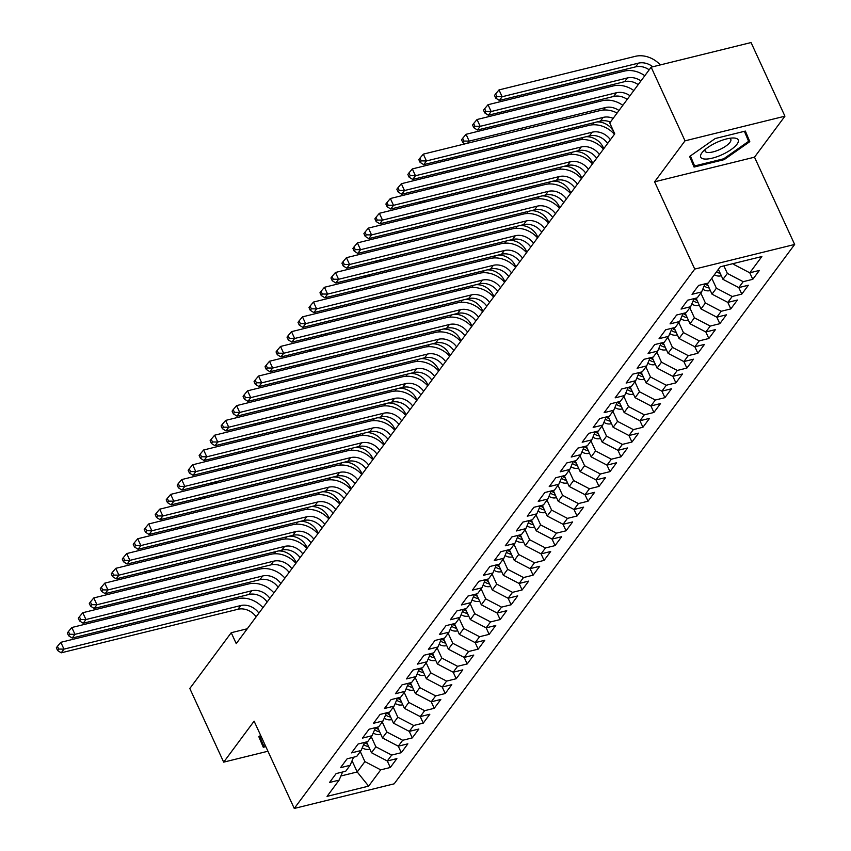 <?xml version="1.0" encoding="UTF-8"?>
<svg xmlns="http://www.w3.org/2000/svg" width="851" height="851" viewBox="0 0 851 851"><rect width="100%" height="100%" fill="white"/><g stroke="black" fill="none" stroke-linecap="round" stroke-linejoin="round"><path stroke-width="1.28" d="M784.93 116.193L685.023 140.83L654.6 181.806L754.507 157.18L784.93 116.193L751.061 42.55L651.153 67.176L609.742 122.948L614.762 133.862L236.238 643.633L231.227 632.718L189.816 688.491L223.685 762.145L267.937 751.231M754.507 157.18L794.653 244.46L394.173 783.824L294.265 808.45L694.746 269.086L794.653 244.46M352.059 760.762L357.207 771.963L368.632 786.133L380.716 769.857L390.301 767.496L387.301 760.985L391.694 755.06L401.289 752.699L398.289 746.189L402.683 740.274L412.267 737.913L409.267 731.392L413.671 725.477L423.255 723.116L420.256 716.606L424.649 710.681L434.233 708.319L431.244 701.809L435.638 695.895L445.222 693.533L442.222 687.012L446.615 681.098L456.2 678.736L453.211 672.226L457.604 666.301L467.188 663.94L464.189 657.429L468.593 651.515L478.177 649.153L475.177 642.633L479.57 636.718L489.155 634.357L486.166 627.847L490.559 621.921L500.143 619.56L497.144 613.05L501.537 607.135L511.121 604.774L508.132 598.253L512.525 592.339L522.11 589.977L519.11 583.467L523.514 577.542L533.098 575.18L530.099 568.67L534.492 562.756L544.076 560.394L541.087 553.873L545.48 547.959L555.065 545.597L552.065 539.087L556.458 533.162L566.043 530.801L563.054 524.29L567.447 518.376L577.031 516.014L574.031 509.494L578.425 503.579L588.02 501.218L585.02 494.708L589.413 488.782L598.998 486.421L596.008 479.911L600.402 473.996L609.986 471.635L606.986 465.114L611.38 459.2L620.964 456.838L617.975 450.328L622.368 444.403L631.953 442.041L628.953 435.531L633.346 429.617L642.941 427.255L639.941 420.734L644.335 414.82L653.919 412.458L650.93 405.948L655.323 400.023L664.908 397.662L661.908 391.152L666.301 385.237L675.885 382.876L672.896 376.355L677.29 370.44L686.874 368.079L683.874 361.569L688.268 355.644L697.863 353.282L694.863 346.772L699.256 340.857L708.84 338.496L705.851 331.975L710.245 326.061L719.829 323.699L716.829 317.189L721.222 311.264L730.807 308.902L727.818 302.392L732.211 296.478L741.795 294.116L738.796 287.595L743.189 281.681L752.784 279.319L759.369 270.437L749.784 272.809L733.966 264.555L735.009 263.15M718.382 269.341L722.978 279.351L738.796 287.595L748.38 285.234L741.795 294.116M707.032 283.34L712 294.148L727.818 302.392L737.402 300.031L730.807 308.902M696.044 298.137L701.011 308.934L716.829 317.189L726.414 314.817L719.829 323.699M685.066 312.934L690.023 323.731L705.851 331.975L715.436 329.614L708.84 338.496M674.077 327.72L679.045 338.528L694.863 346.772L704.447 344.41L697.863 353.282M663.089 342.517L668.056 353.314L683.874 361.569L693.469 359.196L686.874 368.079M652.111 357.314L657.078 368.111L672.896 376.355L682.481 373.993L675.885 382.876M641.122 372.1L646.09 382.907L661.908 391.152L671.492 388.79L664.908 397.662M630.144 386.897L635.101 397.694L650.93 405.948L660.514 403.576L653.919 412.458M619.156 401.693L624.123 412.49L639.941 420.734L649.526 418.373L642.941 427.255M608.167 416.479L613.135 427.287L628.953 435.531L638.548 433.17L631.953 442.041M597.189 431.276L602.157 442.073L617.975 450.328L627.559 447.956L620.964 456.838M586.201 446.073L591.168 456.87L606.986 465.114L616.571 462.753L609.986 471.635M575.223 460.859L580.18 471.667L596.008 479.911L605.593 477.549L598.998 486.421M564.234 475.656L569.202 486.453L585.02 494.708L594.604 492.335L588.02 501.218M553.246 490.453L558.213 501.25L574.031 509.494L583.626 507.132L577.031 516.014M542.268 505.239L547.236 516.046L563.054 524.29L572.638 521.929L566.043 530.801M531.279 520.035L536.247 530.833L552.065 539.087L561.649 536.715L555.065 545.597M520.301 534.832L525.269 545.629L541.087 553.873L550.671 551.512L544.076 560.394M509.313 549.618L514.281 560.426L530.099 568.67L539.683 566.309L533.098 575.18M498.324 564.415L503.292 575.212L519.11 583.467L528.705 581.095L522.11 589.977M487.346 579.212L492.314 590.009L508.132 598.253L517.716 595.891L511.121 604.774M476.358 593.998L481.326 604.806L497.144 613.05L506.728 610.688L500.143 619.56M465.38 608.795L470.348 619.592L486.166 627.847L495.75 625.474L489.155 634.357M454.391 623.592L459.359 634.389L475.177 642.633L484.762 640.271L478.177 649.153M443.403 638.378L448.371 649.185L464.189 657.429L473.784 655.068L467.188 663.94M432.425 653.174L437.393 663.971L453.211 672.226L462.795 669.854L456.2 678.736M421.436 667.971L426.404 678.768L442.222 687.012L451.807 684.651L445.222 693.533M410.459 682.757L415.426 693.554L431.244 701.809L440.829 699.448L434.233 708.319M399.47 697.554L404.438 708.351L420.256 716.606L429.84 714.234L423.255 723.116M388.481 712.351L393.449 723.148L409.278 731.392L418.862 729.03L412.267 737.913M377.504 727.137L382.471 737.934L398.289 746.189L407.874 743.827L401.289 752.699M366.515 741.934L371.483 752.731L387.301 760.985L396.885 758.613L390.301 767.496M368.632 786.133L327.05 796.376L339.134 780.112L342.581 772.006M752.784 279.319L749.784 272.809L761.868 256.534L720.286 266.778L708.202 283.053L698.618 285.415L692.023 294.297L701.607 291.936L697.214 297.85L687.629 300.212L681.045 309.083L690.629 306.722L686.236 312.647L676.641 315.008L670.056 323.88L679.641 321.518L675.247 327.433L665.663 329.794L659.068 338.677L668.652 336.315L664.259 342.23L654.674 344.591L648.09 353.463L657.674 351.101L653.281 357.026L643.696 359.388L637.101 368.26L646.686 365.898L642.292 371.813L632.708 374.174L626.123 383.056L635.708 380.695L631.314 386.609L621.719 388.971L615.135 397.842L624.719 395.481L620.326 401.406L610.741 403.768L604.146 412.639L613.731 410.278L609.337 416.192L599.753 418.554L593.168 427.436L602.753 425.075L598.359 430.989L588.775 433.35L582.18 442.222L591.764 439.861L587.371 445.786L577.786 448.147L571.202 457.019L580.786 454.657L576.393 460.572L566.809 462.933L560.213 471.816L569.798 469.454L565.404 475.369L555.82 477.73L549.225 486.602L558.82 484.24L554.416 490.165L544.831 492.527L538.247 501.399L547.831 499.037L543.438 504.951L533.854 507.313L527.258 516.195L536.843 513.834L532.449 519.748L522.865 522.11L516.28 530.981L525.865 528.62L521.472 534.545L511.887 536.907L505.292 545.778L514.876 543.417L510.483 549.331L500.899 551.693L494.303 560.575L503.898 558.213L499.494 564.128L489.91 566.489L483.325 575.361L492.91 573L488.517 578.925L478.932 581.286L472.337 590.158L481.921 587.796L477.528 593.711L467.944 596.072L461.359 604.955L470.943 602.593L466.55 608.508L456.966 610.869L450.37 619.741L459.955 617.379L455.562 623.304L445.977 625.666L439.382 634.538L448.977 632.176L444.584 638.09L434.989 640.452L428.404 649.334L437.988 646.973L433.595 652.887L424.011 655.249L417.415 664.12L427 661.759L422.607 667.684L413.022 670.045L406.438 678.917L416.022 676.556L411.629 682.47L402.044 684.832L395.449 693.714L405.033 691.352L400.64 697.267L391.056 699.628L384.461 708.5L394.056 706.139L389.662 712.064L380.067 714.425L373.483 723.297L383.067 720.935L378.674 726.85L369.089 729.211L362.494 738.094L372.078 735.732L367.685 741.647L358.101 744.008L351.516 752.88L361.101 750.518L356.707 756.443L347.123 758.805L340.528 767.676L350.112 765.315L345.719 771.229L336.134 773.591L329.539 782.473L339.134 780.112M723.903 265.895L727.371 273.437L722.978 279.351M743.189 281.681L727.371 273.437M711.787 278.224L716.393 288.223L712 294.148M732.211 296.478L716.393 288.223M701.607 291.936L705.064 283.83M700.809 293.021L705.405 303.02L701.011 308.934M721.222 311.264L705.405 303.02M690.629 306.722L694.076 298.627M689.821 307.807L694.416 317.817L690.023 323.731M710.245 326.061L694.416 317.817M679.641 321.518L683.098 313.413M678.832 322.603L683.438 332.603L679.045 338.528M699.256 340.857L683.438 332.603M668.652 336.315L672.109 328.209L672.747 328.656L673.29 327.922M667.854 337.4L672.45 347.399L668.056 353.314M688.268 355.644L672.45 347.399M657.674 351.101L661.121 343.006M656.866 352.186L661.472 362.196L657.078 368.111M677.29 370.44L661.472 362.196M646.686 365.898L650.143 357.792L650.77 358.239L651.323 357.505M645.888 366.983L650.483 376.982L646.09 382.907M666.301 385.237L650.483 376.982M635.708 380.695L639.154 372.589M634.899 381.78L639.505 391.779L635.101 397.694M655.323 400.023L639.505 391.779M624.719 395.481L628.176 387.386L628.804 387.822L629.346 387.088M623.911 396.566L628.517 406.576L624.123 412.49M644.335 414.82L628.517 406.576M613.731 410.278L617.188 402.172M612.933 411.363L617.528 421.362L613.135 427.287M633.346 429.617L617.528 421.362M602.753 425.075L606.199 416.969M601.944 426.16L606.55 436.159L602.157 442.073M622.368 444.403L606.55 436.159M591.764 439.861L595.221 431.765M590.966 440.946L595.562 450.956L591.168 456.87M611.38 459.2L595.562 450.956M580.786 454.657L584.233 446.552M579.978 455.742L584.584 465.742L580.18 471.667M600.402 473.996L584.584 465.742M569.798 469.454L573.255 461.348M568.989 470.539L573.595 480.538L569.202 486.453M589.413 488.782L573.595 480.538M558.82 484.24L562.266 476.145M558.011 485.325L562.607 495.335L558.213 501.25M578.425 503.579L562.607 495.335M547.831 499.037L551.278 490.931M547.023 500.122L551.629 510.121L547.236 516.046M567.447 518.376L551.629 510.121M536.843 513.834L540.3 505.728M536.045 514.919L540.64 524.918L536.247 530.833M556.458 533.162L540.64 524.918M525.865 528.62L529.311 520.525M525.056 529.705L529.662 539.715L525.269 545.629M545.48 547.959L529.662 539.715M514.876 543.417L518.333 535.311M514.068 544.502L518.674 554.501L514.281 560.426M534.492 562.756L518.674 554.501M503.898 558.213L507.345 550.108L507.983 550.554L508.526 549.82M503.09 559.298L507.685 569.298L503.292 575.212M523.514 577.542L507.685 569.298M492.91 573L496.356 564.904M492.101 574.085L496.707 584.094L492.314 590.009M512.525 592.339L496.707 584.094M481.921 587.796L485.378 579.691L486.006 580.137L486.559 579.403M481.123 588.881L485.719 598.881L481.326 604.806M501.537 607.135L485.719 598.881M470.943 602.593L474.39 594.487M470.135 603.678L474.741 613.677L470.348 619.592M490.559 621.921L474.741 613.677M459.955 617.379L463.412 609.284L464.04 609.72L464.593 608.986M459.146 618.464L463.752 628.474L459.359 634.389M479.57 636.718L463.752 628.474M448.977 632.176L452.424 624.07M448.169 633.261L452.764 643.26L448.371 649.185M468.593 651.515L452.764 643.26M437.988 646.973L441.435 638.867M437.18 648.058L441.786 658.057L437.393 663.971M457.604 666.301L441.786 658.057M427 661.759L430.457 653.664M426.202 662.844L430.797 672.854L426.404 678.768M446.615 681.098L430.797 672.854M416.022 676.556L419.469 668.45L420.107 668.897L420.649 668.163M415.214 677.641L419.82 687.64L415.426 693.554M435.638 695.895L419.82 687.64M405.033 691.352L408.491 683.247M404.225 692.437L408.831 702.437L404.438 708.351M424.649 710.681L408.831 702.437M394.056 706.139L397.502 698.043L398.14 698.48L398.683 697.746M393.247 707.224L397.842 717.233L393.449 723.148M413.671 725.477L397.842 717.233M383.067 720.935L386.514 712.83M382.259 722.02L386.865 732.02L382.471 737.934M402.683 740.274L386.865 732.02M372.078 735.732L375.536 727.626L376.163 728.073L376.716 727.339M371.281 736.817L375.876 746.816L371.483 752.731M391.694 755.06L375.876 746.816M361.101 750.518L364.547 742.423M360.292 751.603L364.898 761.613L357.207 771.963L340.889 775.984M380.716 769.857L364.898 761.613M350.112 765.315L353.569 757.209M685.023 140.83L651.153 67.176M294.265 808.45L254.109 721.159L223.685 762.145M654.6 181.806L694.746 269.086M247.279 628.761L231.227 632.718M733.488 263.523L733.966 264.555M260.661 735.392L258.821 736.679L263.267 747.252L265.82 746.614M694.065 167.062L724.158 159.637L749.795 141.66L745.359 131.086L715.265 138.511L689.618 156.488L694.065 167.062M744.402 131.331L748.614 141.34L723.765 158.765L724.158 159.637M744.976 131.182L749.795 141.66M256.14 616.826A15.871 12.925 36.6 0 0 237.961 609.263L61.229 652.823L63.974 649.132L58.698 649.058L57.442 646.335L56.347 647.813L57.602 650.536L58.698 649.058M258.895 613.124A15.871 12.925 36.6 0 0 240.705 605.561L63.974 649.132L60.836 642.314L237.567 598.742A23.807 19.382 -143.4 0 1 262.938 607.678M60.836 642.314L57.442 646.335M57.602 650.536L61.229 652.823M369.77 748.997L369.132 749.274A8.414 6.851 -143.4 0 1 362.26 747.795M367.568 744.21A8.414 6.851 -143.4 0 1 365.185 742.859L364.59 742.412M363.664 744.487L363.866 744.636A8.414 6.851 36.6 0 0 368.664 746.593M296.222 562.851L295.669 561.649A15.871 12.925 36.6 0 0 278.351 550.969M139.447 585.201L138.117 587.009M133.745 586.605L135.415 587.669M267.129 602.029A15.871 12.925 36.6 0 0 248.939 594.466L72.207 638.037L74.962 634.335L69.686 634.261L68.431 631.538L67.335 633.016L68.58 635.74L69.686 634.261M269.873 598.338A15.871 12.925 36.6 0 0 251.694 590.775L74.962 634.335L71.824 627.517L248.556 583.956A23.807 19.382 -143.4 0 1 273.926 592.881M71.824 627.517L68.431 631.538M68.58 635.74L72.207 638.037M278.117 587.243A15.871 12.925 36.6 0 0 259.927 579.68L83.196 623.24L85.94 619.539L80.664 619.475L79.409 616.741L78.313 618.22L79.569 620.953L80.664 619.475M280.862 583.541A15.871 12.925 36.6 0 0 262.672 575.978L85.94 619.539L82.802 612.72L259.534 569.159A23.807 19.382 -143.4 0 1 284.904 578.095M82.802 612.72L79.409 616.741M79.569 620.953L83.196 623.24M380.748 734.2L380.11 734.477A8.414 6.851 -143.4 0 1 373.249 732.998M374.653 729.69L374.855 729.85A8.414 6.851 36.6 0 0 379.642 731.796M378.546 729.413A8.414 6.851 -143.4 0 1 376.163 728.073M307.2 548.065L306.647 546.853A15.871 12.925 36.6 0 0 289.329 536.173M150.436 570.415L149.095 572.212M144.723 571.819L146.404 572.872M391.737 719.403L391.098 719.68A8.414 6.851 -143.4 0 1 384.226 718.201M389.535 714.617A8.414 6.851 -143.4 0 1 387.152 713.276L386.556 712.819M385.641 714.904L385.833 715.053A8.414 6.851 36.6 0 0 390.63 716.999M318.189 533.269L317.636 532.056A15.871 12.925 36.6 0 0 300.318 521.376M161.424 555.618L160.084 557.416M155.712 557.022L157.382 558.086M265.416 745.742L263.81 746.146L259.598 736.136M259.3 736.338L263.81 746.146M716.872 142.362A20.626 6.68 155.3 0 0 702.713 151.872A20.626 6.68 155.3 0 0 703.937 158.956A20.626 6.68 155.3 0 0 722.052 154.691A20.626 6.68 155.3 0 0 737.413 143.628A20.626 6.68 155.3 0 0 732.892 137.99A20.626 6.68 155.3 0 0 716.872 142.362M705.266 149.425A14.127 4.574 155.3 0 0 705.139 151.201A14.127 4.574 155.3 0 0 719.744 149.521A14.127 4.574 155.3 0 0 730.807 139.404A14.127 4.574 155.3 0 0 729.381 138.33M723.765 158.765L694.607 165.956L690.406 155.946M690.108 156.148L694.607 165.956M289.095 572.446A15.871 12.925 36.6 0 0 270.916 564.883L94.184 608.444L96.929 604.753L91.653 604.678L90.397 601.955L89.302 603.433L90.557 606.157L91.653 604.678M291.84 568.745A15.871 12.925 36.6 0 0 273.66 561.181L96.929 604.753L93.791 597.934L270.522 554.363A23.807 19.382 -143.4 0 1 295.893 563.298M93.791 597.934L90.397 601.955M90.557 606.157L94.184 608.444M300.084 557.65A15.871 12.925 36.6 0 0 281.894 550.086L105.162 593.658L107.907 589.956L102.641 589.881L101.386 587.158L100.28 588.637L101.535 591.36L102.641 589.881M302.828 553.958A15.871 12.925 36.6 0 0 284.638 546.395L107.907 589.956L104.779 583.137L281.5 539.577A23.807 19.382 -143.4 0 1 306.871 548.501M104.779 583.137L101.386 587.158M101.535 591.36L105.162 593.658M402.714 704.617L402.076 704.894A8.414 6.851 -143.4 0 1 395.215 703.415M396.619 700.107L396.821 700.256A8.414 6.851 36.6 0 0 401.608 702.213M400.513 699.83A8.414 6.851 -143.4 0 1 398.14 698.48M329.177 518.472L328.614 517.27A15.871 12.925 36.6 0 0 311.296 506.59M172.402 540.821L171.062 542.63M166.69 542.225L168.37 543.289M413.703 689.821L413.065 690.097A8.414 6.851 -143.4 0 1 406.193 688.619M411.501 685.034A8.414 6.851 -143.4 0 1 409.118 683.693L408.523 683.236M407.608 685.31L407.799 685.47A8.414 6.851 36.6 0 0 412.597 687.417M340.155 503.686L339.602 502.473A15.871 12.925 36.6 0 0 322.284 491.793M183.391 526.035L182.05 527.833M177.678 527.439L179.359 528.492M311.062 542.864A15.871 12.925 36.6 0 0 292.882 535.3L116.151 578.861L118.895 575.159L113.619 575.095L112.364 572.361L111.268 573.84L112.523 576.574L113.619 575.095M313.817 539.162A15.871 12.925 36.6 0 0 295.627 531.598L118.895 575.159L115.757 568.34L292.489 524.78A23.807 19.382 -143.4 0 1 317.859 533.715M115.757 568.34L112.364 572.361M112.523 576.574L116.151 578.861M424.692 675.024L424.053 675.3A8.414 6.851 -143.4 0 1 417.181 673.822M418.586 670.524L418.788 670.673A8.414 6.851 36.6 0 0 423.585 672.62M422.49 670.237A8.414 6.851 -143.4 0 1 420.107 668.897M351.144 488.889L350.591 487.676A15.871 12.925 36.6 0 0 333.262 476.996M194.368 511.238L193.039 513.036M188.667 512.642L190.337 513.706M322.05 528.067A15.871 12.925 36.6 0 0 303.86 520.504L127.129 564.064L129.884 560.373L124.608 560.298L123.352 557.575L122.257 559.054L123.501 561.777L124.608 560.298M324.795 524.365A15.871 12.925 36.6 0 0 306.615 516.802L129.884 560.373L126.746 553.554L303.477 509.983A23.807 19.382 -143.4 0 1 328.837 518.919M126.746 553.554L123.352 557.575M123.501 561.777L127.129 564.064M435.669 660.238L435.031 660.514A8.414 6.851 -143.4 0 1 428.17 659.036M433.467 655.451A8.414 6.851 -143.4 0 1 431.085 654.1L430.489 653.653M429.574 655.727L429.776 655.876A8.414 6.851 36.6 0 0 434.563 657.834M362.122 474.092L361.569 472.89A15.871 12.925 36.6 0 0 344.251 462.21M205.357 496.441L204.017 498.25M199.645 497.846L201.325 498.909M333.039 513.27A15.871 12.925 36.6 0 0 314.849 505.707L138.117 549.278L140.862 545.576L135.586 545.502L134.33 542.778L133.235 544.257L134.49 546.98L135.586 545.502M335.783 509.579A15.871 12.925 36.6 0 0 317.593 502.016L140.862 545.576L137.724 538.757L314.455 495.197A23.807 19.382 -143.4 0 1 339.826 504.122M137.724 538.757L134.33 542.778M134.49 546.98L138.117 549.278M446.658 645.441L446.02 645.718A8.414 6.851 -143.4 0 1 439.148 644.239M444.456 640.654A8.414 6.851 -143.4 0 1 442.073 639.314L441.478 638.856M440.563 640.931L440.754 641.09A8.414 6.851 36.6 0 0 445.552 643.037M373.11 459.306L372.557 458.093A15.871 12.925 36.6 0 0 355.239 447.413M216.345 481.655L215.005 483.453M210.633 483.06L212.303 484.113M344.017 498.484A15.871 12.925 36.6 0 0 325.837 490.921L149.106 534.481L151.85 530.779L146.574 530.716L145.319 527.982L144.223 529.46L145.478 532.194L146.574 530.716M346.761 494.782A15.871 12.925 36.6 0 0 328.582 487.219L151.85 530.779L148.712 523.961L325.444 480.4A23.807 19.382 -143.4 0 1 350.814 489.336M148.712 523.961L145.319 527.982M145.478 532.194L149.106 534.481M457.636 630.644L456.998 630.921A8.414 6.851 -143.4 0 1 450.136 629.442M455.434 625.857A8.414 6.851 -143.4 0 1 453.062 624.517L452.455 624.06M451.541 626.145L451.743 626.293A8.414 6.851 36.6 0 0 456.53 628.24M384.099 444.509L383.535 443.297A15.871 12.925 36.6 0 0 366.217 432.616M227.323 466.859L225.983 468.656M221.611 468.263L223.292 469.326M355.005 483.687A15.871 12.925 36.6 0 0 336.815 476.124L160.084 519.684L162.828 515.993L157.563 515.919L156.307 513.196L155.201 514.674L156.456 517.397L157.563 515.919M357.75 479.985A15.871 12.925 36.6 0 0 339.56 472.422L162.828 515.993L159.701 509.175L336.422 465.603A23.807 19.382 -143.4 0 1 361.792 474.539M159.701 509.175L156.307 513.196M156.456 517.397L160.084 519.684M468.624 615.858L467.986 616.135A8.414 6.851 -143.4 0 1 461.114 614.656M462.529 611.348L462.721 611.497A8.414 6.851 36.6 0 0 467.518 613.454M466.422 611.071A8.414 6.851 -143.4 0 1 464.04 609.72M395.077 429.712L394.524 428.51A15.871 12.925 36.6 0 0 377.206 417.83M238.312 452.062L236.972 453.87M232.6 453.466L234.28 454.53M365.983 468.89A15.871 12.925 36.6 0 0 347.804 461.327L171.072 504.898L173.817 501.196L168.541 501.122L167.285 498.399L166.19 499.877L167.445 502.601L168.541 501.122M368.738 465.199A15.871 12.925 36.6 0 0 350.548 457.636L173.817 501.196L170.679 494.378L347.41 450.817A23.807 19.382 -143.4 0 1 372.781 459.742M170.679 494.378L167.285 498.399M167.445 502.601L171.072 504.898M479.613 601.061L478.975 601.338A8.414 6.851 -143.4 0 1 472.103 599.859M477.411 596.274A8.414 6.851 -143.4 0 1 475.028 594.934L474.433 594.477M473.507 596.551L473.709 596.711A8.414 6.851 36.6 0 0 478.507 598.657M406.065 414.926L405.512 413.714A15.871 12.925 36.6 0 0 388.184 403.034M249.29 437.276L247.96 439.073M243.588 438.68L245.258 439.733M376.972 454.104A15.871 12.925 36.6 0 0 358.782 446.541L182.05 490.102L184.805 486.4L179.529 486.336L178.274 483.602L177.168 485.081L178.423 487.814L179.529 486.336M379.716 450.402A15.871 12.925 36.6 0 0 361.537 442.839L184.805 486.4L181.667 479.581L358.399 436.02A23.807 19.382 -143.4 0 1 383.758 444.956M181.667 479.581L178.274 483.602M178.423 487.814L182.05 490.102M490.591 586.265L489.953 586.541A8.414 6.851 -143.4 0 1 483.091 585.062M484.496 581.765L484.698 581.914A8.414 6.851 36.6 0 0 489.485 583.86M488.389 581.478A8.414 6.851 -143.4 0 1 486.006 580.137M417.043 400.13L416.49 398.917A15.871 12.925 36.6 0 0 399.172 388.237M260.278 422.479L258.938 424.277M254.566 423.883L256.247 424.947M387.96 439.307A15.871 12.925 36.6 0 0 369.77 431.744L193.039 475.305L195.783 471.614L190.507 471.539L189.252 468.816L188.156 470.295L189.411 473.018L190.507 471.539M390.705 435.606A15.871 12.925 36.6 0 0 372.515 428.042L195.783 471.614L192.645 464.795L369.377 421.224A23.807 19.382 -143.4 0 1 394.747 430.159M192.645 464.795L189.252 468.816M189.411 473.018L193.039 475.305M501.579 571.478L500.941 571.755A8.414 6.851 -143.4 0 1 494.069 570.276M499.377 566.692A8.414 6.851 -143.4 0 1 496.995 565.341L496.399 564.894M495.484 566.968L495.676 567.117A8.414 6.851 36.6 0 0 500.473 569.074M428.032 385.333L427.479 384.131A15.871 12.925 36.6 0 0 410.161 373.451M271.267 407.682L269.927 409.491M265.555 409.086L267.225 410.15M398.938 424.511A15.871 12.925 36.6 0 0 380.759 416.947L204.027 460.519L206.772 456.817L201.496 456.742L200.24 454.019L199.145 455.498L200.4 458.221L201.496 456.742M401.683 420.82A15.871 12.925 36.6 0 0 383.503 413.256L206.772 456.817L203.634 449.998L380.365 406.438A23.807 19.382 -143.4 0 1 405.736 415.362M203.634 449.998L200.24 454.019M200.4 458.221L204.027 460.519M512.557 556.682L511.919 556.958A8.414 6.851 -143.4 0 1 505.058 555.48M506.462 552.171L506.664 552.331A8.414 6.851 36.6 0 0 511.451 554.278M510.355 551.895A8.414 6.851 -143.4 0 1 507.983 550.554M439.01 370.547L438.456 369.334A15.871 12.925 36.6 0 0 421.139 358.654M282.245 392.896L280.904 394.694M276.532 394.3L278.213 395.353M409.927 409.725A15.871 12.925 36.6 0 0 391.737 402.161L215.005 445.722L217.75 442.02L212.473 441.956L211.229 439.222L210.123 440.701L211.378 443.435L212.473 441.956M412.671 406.023A15.871 12.925 36.6 0 0 394.481 398.459L217.75 442.02L214.622 435.201L391.343 391.641A23.807 19.382 -143.4 0 1 416.713 400.576M214.622 435.201L211.229 439.222M211.378 443.435L215.005 445.722M523.546 541.885L522.908 542.161A8.414 6.851 -143.4 0 1 516.036 540.683M521.344 537.098A8.414 6.851 -143.4 0 1 518.961 535.758L518.365 535.3M517.451 537.385L517.642 537.534A8.414 6.851 36.6 0 0 522.44 539.481M449.998 355.75L449.445 354.537A15.871 12.925 36.6 0 0 432.127 343.857M293.233 378.099L291.893 379.897M287.521 379.503L289.202 380.567M420.905 394.928A15.871 12.925 36.6 0 0 402.725 387.365L225.994 430.925L228.738 427.234L223.462 427.159L222.207 424.436L221.111 425.915L222.366 428.638L223.462 427.159M423.649 391.226A15.871 12.925 36.6 0 0 405.47 383.663L228.738 427.234L225.6 420.415L402.332 376.844A23.807 19.382 -143.4 0 1 427.702 385.78M225.6 420.415L222.207 424.436M222.366 428.638L225.994 430.925M534.524 527.099L533.896 527.375A8.414 6.851 -143.4 0 1 527.024 525.897M532.322 522.312A8.414 6.851 -143.4 0 1 529.95 520.961L529.354 520.514M528.428 522.588L528.631 522.737A8.414 6.851 36.6 0 0 533.417 524.695M460.987 340.953L460.423 339.751A15.871 12.925 36.6 0 0 443.105 329.071M304.211 363.303L302.882 365.111M298.51 364.707L300.18 365.77M431.893 380.131A15.871 12.925 36.6 0 0 413.703 372.568L236.972 416.139L239.727 412.437L234.451 412.363L233.195 409.639L232.089 411.118L233.344 413.841L234.451 412.363M434.638 376.44A15.871 12.925 36.6 0 0 416.447 368.877L239.727 412.437L236.589 405.619L413.32 362.058A23.807 19.382 -143.4 0 1 438.68 370.983M236.589 405.619L233.195 409.639M233.344 413.841L236.972 416.139M545.512 512.302L544.874 512.579A8.414 6.851 -143.4 0 1 538.013 511.1M543.31 507.515A8.414 6.851 -143.4 0 1 540.928 506.175L540.332 505.717M539.417 507.792L539.608 507.951A8.414 6.851 36.6 0 0 544.406 509.898M471.965 326.167L471.411 324.954A15.871 12.925 36.6 0 0 454.094 314.274M315.2 348.516L313.859 350.314M309.487 349.921L311.168 350.974M442.882 365.345A15.871 12.925 36.6 0 0 424.692 357.782L247.96 401.342L250.705 397.64L245.428 397.577L244.173 394.843L243.078 396.321L244.333 399.055L245.428 397.577M445.626 361.643A15.871 12.925 36.6 0 0 427.436 354.08L250.705 397.64L247.567 390.822L424.298 347.261A23.807 19.382 -143.4 0 1 449.668 356.197M247.567 390.822L244.173 394.843M244.333 399.055L247.96 401.342M556.501 497.505L555.863 497.782A8.414 6.851 -143.4 0 1 548.991 496.303M554.299 492.718A8.414 6.851 -143.4 0 1 551.916 491.378L551.32 490.921M550.406 493.006L550.597 493.154A8.414 6.851 36.6 0 0 555.395 495.101M482.953 311.37L482.4 310.158A15.871 12.925 36.6 0 0 465.082 299.478M326.188 333.72L324.848 335.517M320.476 335.124L322.146 336.188M453.86 350.548A15.871 12.925 36.6 0 0 435.68 342.985L258.949 386.545L261.693 382.854L256.417 382.78L255.162 380.057L254.066 381.535L255.321 384.258L256.417 382.78M456.604 346.846A15.871 12.925 36.6 0 0 438.425 339.283L261.693 382.854L258.555 376.036L435.286 332.464A23.807 19.382 -143.4 0 1 460.657 341.4M258.555 376.036L255.162 380.057M255.321 384.258L258.949 386.545M567.479 482.719L566.84 482.996A8.414 6.851 -143.4 0 1 559.979 481.517M565.277 477.932A8.414 6.851 -143.4 0 1 562.905 476.581L562.298 476.135M561.383 478.209L561.586 478.358A8.414 6.851 36.6 0 0 566.372 480.315M493.931 296.574L493.378 295.371A15.871 12.925 36.6 0 0 476.06 284.691M337.166 318.923L335.826 320.731M331.454 320.338L333.135 321.391M464.848 335.751A15.871 12.925 36.6 0 0 446.658 328.188L269.927 371.759L272.671 368.058L267.395 367.983L266.15 365.26L265.044 366.738L266.299 369.462L267.395 367.983M467.593 332.06A15.871 12.925 36.6 0 0 449.402 324.497L272.671 368.058L269.533 361.239L446.264 317.678A23.807 19.382 -143.4 0 1 471.635 326.603M269.533 361.239L266.15 365.26M266.299 369.462L269.927 371.759M578.467 467.922L577.829 468.199A8.414 6.851 -143.4 0 1 570.957 466.72M576.265 463.135A8.414 6.851 -143.4 0 1 573.882 461.795L573.287 461.338M572.372 463.423L572.563 463.572A8.414 6.851 36.6 0 0 577.361 465.518M504.92 281.787L504.366 280.575A15.871 12.925 36.6 0 0 487.049 269.895M348.155 304.137L346.814 305.935M342.442 305.541L344.123 306.594M475.826 320.965A15.871 12.925 36.6 0 0 457.647 313.402L280.915 356.963L283.66 353.261L278.383 353.197L277.128 350.463L276.032 351.942L277.288 354.676L278.383 353.197M478.57 317.263A15.871 12.925 36.6 0 0 460.391 309.7L283.66 353.261L280.522 346.442L457.253 302.882A23.807 19.382 -143.4 0 1 482.623 311.817M280.522 346.442L277.128 350.463M277.288 354.676L280.915 356.963M589.445 453.126L588.807 453.402A8.414 6.851 -143.4 0 1 581.946 451.924M587.243 448.339A8.414 6.851 -143.4 0 1 584.871 446.998L584.275 446.541M583.35 448.626L583.552 448.775A8.414 6.851 36.6 0 0 588.339 450.722M515.908 266.991L515.344 265.778A15.871 12.925 36.6 0 0 498.026 255.098M359.133 289.34L357.803 291.138M353.431 290.744L355.101 291.808M486.815 306.169A15.871 12.925 36.6 0 0 468.624 298.605L291.893 342.166L294.648 338.475L289.372 338.4L288.117 335.677L287.01 337.156L288.266 339.879L289.372 338.4M489.559 302.467A15.871 12.925 36.6 0 0 471.369 294.903L294.648 338.475L291.51 331.656L468.241 288.085A23.807 19.382 -143.4 0 1 493.601 297.02M291.51 331.656L288.117 335.677M288.266 339.879L291.893 342.166M600.434 438.339L599.795 438.616A8.414 6.851 -143.4 0 1 592.934 437.137M598.232 433.553A8.414 6.851 -143.4 0 1 595.849 432.202L595.253 431.755M594.338 433.829L594.53 433.978A8.414 6.851 36.6 0 0 599.327 435.935M526.886 252.194L526.333 250.992A15.871 12.925 36.6 0 0 509.015 240.312M370.121 274.543L368.781 276.352M364.409 275.958L366.09 277.011M497.803 291.372A15.871 12.925 36.6 0 0 479.613 283.808L302.882 327.38L305.626 323.678L300.35 323.603L299.095 320.88L297.999 322.359L299.254 325.082L300.35 323.603M500.548 287.681A15.871 12.925 36.6 0 0 482.357 280.117L305.626 323.678L302.488 316.859L479.219 273.299A23.807 19.382 -143.4 0 1 504.59 282.224M302.488 316.859L299.095 320.88M299.254 325.082L302.882 327.38M611.422 423.543L610.784 423.819A8.414 6.851 -143.4 0 1 603.912 422.341M609.22 418.756A8.414 6.851 -143.4 0 1 606.837 417.415L606.242 416.958M605.316 419.043L605.518 419.192A8.414 6.851 36.6 0 0 610.316 421.139M537.875 237.408L537.321 236.195A15.871 12.925 36.6 0 0 520.004 225.515M381.099 259.757L379.769 261.555M375.397 261.161L377.067 262.214M508.781 276.586A15.871 12.925 36.6 0 0 490.591 269.022L313.87 312.583L316.615 308.881L311.338 308.817L310.083 306.083L308.987 307.562L310.243 310.296L311.338 308.817M511.525 272.884A15.871 12.925 36.6 0 0 493.346 265.321L316.615 308.881L313.476 302.062L490.208 258.502A23.807 19.382 -143.4 0 1 515.578 267.437M313.476 302.062L310.083 306.083M310.243 310.296L313.87 312.583M622.4 408.746L621.762 409.023A8.414 6.851 -143.4 0 1 614.901 407.544M620.198 403.959A8.414 6.851 -143.4 0 1 617.826 402.619L617.22 402.161M616.305 404.246L616.507 404.395A8.414 6.851 36.6 0 0 621.294 406.342M548.852 222.611L548.299 221.398A15.871 12.925 36.6 0 0 530.981 210.718M392.088 244.96L390.747 246.758M386.375 246.364L388.056 247.428M519.77 261.789A15.871 12.925 36.6 0 0 501.579 254.226L324.848 297.786L327.592 294.095L322.316 294.02L321.061 291.297L319.965 292.776L321.221 295.499L322.316 294.02M522.514 258.087A15.871 12.925 36.6 0 0 504.324 250.524L327.592 294.095L324.454 287.276L501.186 243.705A23.807 19.382 -143.4 0 1 526.556 252.641M324.454 287.276L321.061 291.297M321.221 295.499L324.848 297.786M633.389 393.96L632.75 394.236A8.414 6.851 -143.4 0 1 625.879 392.758M627.293 389.45L627.485 389.598A8.414 6.851 36.6 0 0 632.282 391.556M631.187 389.173A8.414 6.851 -143.4 0 1 628.804 387.822M559.841 207.814L559.288 206.612A15.871 12.925 36.6 0 0 541.97 195.932M403.076 230.164L401.736 231.972M397.364 231.578L399.045 232.631M530.747 246.992A15.871 12.925 36.6 0 0 512.568 239.429L335.837 283L338.581 279.298L333.305 279.224L332.05 276.501L330.954 277.979L332.209 280.702L333.305 279.224M533.492 243.301A15.871 12.925 36.6 0 0 515.312 235.738L338.581 279.298L335.443 272.48L512.174 228.919A23.807 19.382 -143.4 0 1 537.545 237.855M335.443 272.48L332.05 276.501M332.209 280.702L335.837 283M644.367 379.163L643.728 379.44A8.414 6.851 -143.4 0 1 636.867 377.961M642.165 374.376A8.414 6.851 -143.4 0 1 639.792 373.036L639.197 372.578M638.271 374.663L638.473 374.812A8.414 6.851 36.6 0 0 643.26 376.759M570.83 193.028L570.266 191.815A15.871 12.925 36.6 0 0 552.948 181.135M414.054 215.377L412.724 217.175M408.352 216.782L410.022 217.835M541.736 232.206A15.871 12.925 36.6 0 0 523.546 224.643L346.814 268.203L349.57 264.501L344.293 264.438L343.038 261.704L341.932 263.182L343.187 265.916L344.293 264.438M544.48 228.504A15.871 12.925 36.6 0 0 526.29 220.941L349.57 264.501L346.431 257.683L523.163 214.122A23.807 19.382 -143.4 0 1 548.523 223.058M346.431 257.683L343.038 261.704M343.187 265.916L346.814 268.203M655.355 364.366L654.717 364.643A8.414 6.851 -143.4 0 1 647.856 363.164M649.26 359.867L649.451 360.016A8.414 6.851 36.6 0 0 654.249 361.962M653.153 359.579A8.414 6.851 -143.4 0 1 650.77 358.239M581.807 178.231L581.254 177.029A15.871 12.925 36.6 0 0 563.936 166.339M425.043 200.581L423.702 202.378M419.33 201.985L421.011 203.049M552.714 217.409A15.871 12.925 36.6 0 0 534.534 209.846L357.803 253.407L360.547 249.715L355.271 249.641L354.016 246.918L352.92 248.396L354.176 251.119L355.271 249.641M555.469 213.707A15.871 12.925 36.6 0 0 537.279 206.144L360.547 249.715L357.409 242.897L534.141 199.325A23.807 19.382 -143.4 0 1 559.511 208.261M357.409 242.897L354.016 246.918M354.176 251.119L357.803 253.407M666.344 349.58L665.705 349.857A8.414 6.851 -143.4 0 1 658.834 348.378M664.142 344.793A8.414 6.851 -143.4 0 1 661.759 343.442L661.163 342.996M660.238 345.07L660.44 345.219A8.414 6.851 36.6 0 0 665.237 347.176M592.796 163.435L592.243 162.233A15.871 12.925 36.6 0 0 574.925 151.552M436.02 185.784L434.691 187.592M430.319 187.199L431.989 188.252M563.702 202.612A15.871 12.925 36.6 0 0 545.512 195.049L368.791 238.62L371.536 234.919L366.26 234.844L365.005 232.121L363.909 233.599L365.164 236.323L366.26 234.844M566.447 198.921A15.871 12.925 36.6 0 0 548.267 191.358L371.536 234.919L368.398 228.1L545.129 184.539A23.807 19.382 -143.4 0 1 570.5 193.475M368.398 228.1L365.005 232.121M365.164 236.323L368.791 238.62M677.322 334.783L676.683 335.06A8.414 6.851 -143.4 0 1 669.822 333.581M671.226 330.284L671.428 330.433A8.414 6.851 36.6 0 0 676.215 332.379M675.12 329.997A8.414 6.851 -143.4 0 1 672.747 328.656M603.774 148.648L603.221 147.436A15.871 12.925 36.6 0 0 585.903 136.756M447.009 170.998L445.669 172.796M441.297 172.402L442.977 173.455M574.691 187.826A15.871 12.925 36.6 0 0 556.501 180.263L379.769 223.824L382.514 220.122L377.238 220.058L375.982 217.324L374.887 218.803L376.142 221.537L377.238 220.058M577.435 184.124A15.871 12.925 36.6 0 0 559.245 176.561L382.514 220.122L379.376 213.303L556.107 169.743A23.807 19.382 -143.4 0 1 581.478 178.678M379.376 213.303L375.982 217.324M376.142 221.537L379.769 223.824M688.31 319.987L687.672 320.263A8.414 6.851 -143.4 0 1 680.8 318.785M686.108 315.2A8.414 6.851 -143.4 0 1 683.725 313.859L683.13 313.402M682.215 315.487L682.406 315.636A8.414 6.851 36.6 0 0 687.204 317.583M613.986 132.182A15.871 12.925 36.6 0 0 596.891 121.959M457.998 156.201L456.657 157.999M452.285 157.605L453.966 158.669M585.669 173.03A15.871 12.925 36.6 0 0 567.489 165.466L390.758 209.027L393.502 205.336L388.226 205.261L386.971 202.538L385.875 204.017L387.131 206.74L388.226 205.261M588.413 169.328A15.871 12.925 36.6 0 0 570.234 161.764L393.502 205.336L390.364 198.517L567.096 154.946A23.807 19.382 -143.4 0 1 592.466 163.881M390.364 198.517L386.971 202.538M387.131 206.74L390.758 209.027M699.288 305.201L698.65 305.477A8.414 6.851 -143.4 0 1 691.789 303.998M697.086 300.414A8.414 6.851 -143.4 0 1 694.714 299.063L694.108 298.616M693.193 300.69L693.395 300.839A8.414 6.851 36.6 0 0 698.182 302.796M618.975 110.502A15.871 12.925 36.6 0 0 605.412 107.545L469.188 141.117L467.635 143.213M461.561 139.798L462.816 142.532L463.912 141.053L462.657 138.319L461.561 139.798M463.912 141.053L469.188 141.117L466.05 134.298L602.285 100.726A23.807 19.382 -143.4 0 1 622.826 105.322M466.05 134.298L462.657 138.319M462.816 142.532L464.944 143.872M596.657 158.233A15.871 12.925 36.6 0 0 578.467 150.67L401.736 194.241L404.48 190.539L399.215 190.464L397.96 187.741L396.853 189.22L398.108 191.943L399.215 190.464M599.402 154.542A15.871 12.925 36.6 0 0 581.212 146.978L404.48 190.539L401.353 183.72L578.084 140.16A23.807 19.382 -143.4 0 1 603.444 149.095M401.353 183.72L397.96 187.741M398.108 191.943L401.736 194.241M710.277 290.404L709.638 290.68A8.414 6.851 -143.4 0 1 702.777 289.202M708.075 285.617A8.414 6.851 -143.4 0 1 705.692 284.277L705.096 283.819M704.181 285.904L704.373 286.053A8.414 6.851 36.6 0 0 709.17 288M627.219 99.407A15.871 12.925 36.6 0 0 613.656 96.45L477.432 130.022L480.177 126.331L474.901 126.256L473.645 123.533L472.55 125.012L473.805 127.735L474.901 126.256M629.963 95.716A15.871 12.925 36.6 0 0 616.401 92.748L480.177 126.331L477.039 119.512L613.263 85.93A23.807 19.382 -143.4 0 1 633.814 90.525M477.039 119.512L473.645 123.533M473.805 127.735L477.432 130.022M607.635 143.447A15.871 12.925 36.6 0 0 589.456 135.883L412.724 179.444L415.469 175.742L410.193 175.678L408.937 172.944L407.842 174.423L409.097 177.157L410.193 175.678M610.39 139.745A15.871 12.925 36.6 0 0 592.2 132.182L415.469 175.742L412.331 168.924L589.062 125.363A23.807 19.382 -143.4 0 1 614.433 134.298M412.331 168.924L408.937 172.944M409.097 177.157L412.724 179.444M721.265 275.607L720.627 275.884A8.414 6.851 -143.4 0 1 714.351 274.777M719.063 270.82A8.414 6.851 -143.4 0 1 717.755 270.192M716.436 271.969A8.414 6.851 36.6 0 0 720.159 273.203M638.197 84.621A15.871 12.925 36.6 0 0 624.645 81.653L488.41 115.236L491.155 111.534L485.878 111.46L484.634 108.737L483.528 110.215L484.783 112.938L485.878 111.46M640.941 80.919A15.871 12.925 36.6 0 0 627.389 77.952L491.155 111.534L488.027 104.716L624.251 71.133A23.807 19.382 -143.4 0 1 644.803 75.728M488.027 104.716L484.634 108.737M484.783 112.938L488.41 115.236M610.401 122.055A15.871 12.925 36.6 0 0 600.434 121.087L423.713 164.647L426.457 160.956L421.181 160.882L419.926 158.158L418.83 159.637L420.086 162.36L421.181 160.882M613.145 118.363A15.871 12.925 36.6 0 0 603.189 117.385L426.457 160.956L423.319 154.137L600.051 110.566A23.807 19.382 -143.4 0 1 617.103 113.023M423.319 154.137L419.926 158.158M420.086 162.36L423.713 164.647M649.185 69.825A15.871 12.925 36.6 0 0 635.623 66.857L499.399 100.439L502.143 96.737L496.867 96.674L495.612 93.94L494.516 95.418L495.771 98.152L496.867 96.674M652.791 66.772A15.871 12.925 36.6 0 0 638.367 63.165L502.143 96.737L499.005 89.919L635.229 56.347A23.807 19.382 -143.4 0 1 660.291 64.921M499.005 89.919L495.612 93.94M495.771 98.152L499.399 100.439M237.961 609.263L240.705 605.561M365.185 742.859L365.728 742.125M363.249 745.465L363.866 744.636M295.084 562.426L295.669 561.649M274.043 553.82L275.681 551.618M248.939 594.466L251.694 590.775M259.927 579.68L262.672 575.978M374.238 730.669L374.855 729.85M306.073 547.64L306.647 546.853M285.032 539.023L286.659 536.832M387.152 713.276L387.694 712.542M385.226 715.872L385.833 715.053M317.051 532.843L317.636 532.056M296.02 524.237L297.648 522.035M270.916 564.883L273.66 561.181M281.894 550.086L284.638 546.395M396.204 701.086L396.821 700.256M328.039 518.046L328.614 517.27M306.998 509.441L308.626 507.239M409.118 683.693L409.671 682.959M407.193 686.289L407.799 685.47M339.017 503.26L339.602 502.473M317.987 494.644L319.614 492.452M292.882 535.3L295.627 531.598M418.171 671.492L418.788 670.673M350.006 488.463L350.591 487.676M328.965 479.858L330.603 477.656M303.86 520.504L306.615 516.802M431.085 654.1L431.638 653.366M429.159 656.706L429.776 655.876M360.994 473.667L361.569 472.89M339.953 465.061L341.581 462.859M314.849 505.707L317.593 502.016M442.073 639.314L442.616 638.58M440.148 641.909L440.754 641.09M371.972 458.88L372.557 458.093M350.942 450.264L352.569 448.073M325.837 490.921L328.582 487.219M453.062 624.517L453.604 623.783M451.126 627.113L451.743 626.293M382.961 444.084L383.535 443.297M361.92 435.478L363.547 433.276M336.815 476.124L339.56 472.422M462.114 612.326L462.721 611.497M393.939 429.287L394.524 428.51M372.908 420.681L374.536 418.479M347.804 461.327L350.548 457.636M475.028 594.934L475.571 594.2M473.092 597.53L473.709 596.711M404.927 414.501L405.512 413.714M383.886 405.884L385.524 403.693M358.782 446.541L361.537 442.839M484.081 582.744L484.698 581.914M415.916 399.704L416.49 398.917M394.875 391.098L396.502 388.896M369.77 431.744L372.515 428.042M496.995 565.341L497.537 564.607M495.059 567.947L495.676 567.117M426.894 384.907L427.479 384.131M405.863 376.302L407.491 374.1M380.759 416.947L383.503 413.256M506.047 553.15L506.664 552.331M437.882 370.121L438.456 369.334M416.841 361.505L418.469 359.313M391.737 402.161L394.481 398.459M518.961 535.758L519.514 535.024M517.036 538.364L517.642 537.534M448.86 355.324L449.445 354.537M427.83 346.719L429.457 344.517M402.725 387.365L405.47 383.663M529.95 520.961L530.492 520.227M528.014 523.567L528.631 522.737M459.848 340.528L460.423 339.751M438.808 331.922L440.446 329.72M413.703 372.568L416.447 368.877M540.928 506.175L541.481 505.441M539.002 508.77L539.608 507.951M470.837 325.742L471.411 324.954M449.796 317.125L451.424 314.934M424.692 357.782L427.436 354.08M551.916 491.378L552.459 490.644M549.98 493.984L550.597 493.154M481.815 310.945L482.4 310.158M460.785 302.339L462.412 300.137M435.68 342.985L438.425 339.283M562.905 476.581L563.447 475.847M560.969 479.187L561.586 478.358M492.803 296.148L493.378 295.371M471.762 287.542L473.39 285.34M446.658 328.188L449.402 324.497M573.882 461.795L574.425 461.061M571.957 464.391L572.563 463.572M503.781 281.362L504.366 280.575M482.751 272.745L484.379 270.554M457.647 313.402L460.391 309.7M584.871 446.998L585.414 446.264M582.935 449.605L583.552 448.775M514.77 266.565L515.344 265.778M493.729 257.959L495.367 255.757M468.624 298.605L471.369 294.903M595.849 432.202L596.402 431.468M593.924 434.808L594.53 433.978M525.758 251.768L526.333 250.992M504.717 243.163L506.345 240.961M479.613 283.808L482.357 280.117M606.837 417.415L607.38 416.682M604.901 420.011L605.518 419.192M536.736 236.982L537.321 236.195M515.706 228.366L517.334 226.175M490.591 269.022L493.346 265.321M617.826 402.619L618.369 401.885M615.89 405.225L616.507 404.395M547.725 222.185L548.299 221.398M526.684 213.58L528.311 211.378M501.579 254.226L504.324 250.524M626.879 390.428L627.485 389.598M558.703 207.389L559.288 206.612M537.672 198.783L539.3 196.581M512.568 239.429L515.312 235.738M639.792 373.036L640.335 372.302M637.856 375.631L638.473 374.812M569.691 192.603L570.266 191.815M548.65 183.986L550.289 181.795M523.546 224.643L526.29 220.941M648.845 360.845L649.451 360.016M580.669 177.806L581.254 177.029M559.639 169.2L561.266 166.998M534.534 209.846L537.279 206.144M661.759 343.442L662.301 342.708M659.823 346.049L660.44 345.219M591.658 163.009L592.243 162.233M570.617 154.403L572.255 152.201M545.512 195.049L548.267 191.358M670.811 331.252L671.428 330.433M602.646 148.223L603.221 147.436M581.605 139.607L583.233 137.415M556.501 180.263L559.245 176.561M683.725 313.859L684.268 313.125M681.8 316.466L682.406 315.636M613.624 133.426L614.199 132.65M592.594 124.82L594.221 122.618M567.489 165.466L570.234 161.764M694.714 299.063L695.256 298.329M692.778 301.669L693.395 300.839M603.572 110.024L605.412 107.545M578.467 150.67L581.212 146.978M705.692 284.277L706.245 283.543M703.766 286.872L704.373 286.053M613.656 96.45L616.401 92.748M589.456 135.883L592.2 132.182M624.645 81.653L627.389 77.952M600.434 121.087L603.189 117.385M635.623 66.857L638.367 63.165"/></g></svg>
